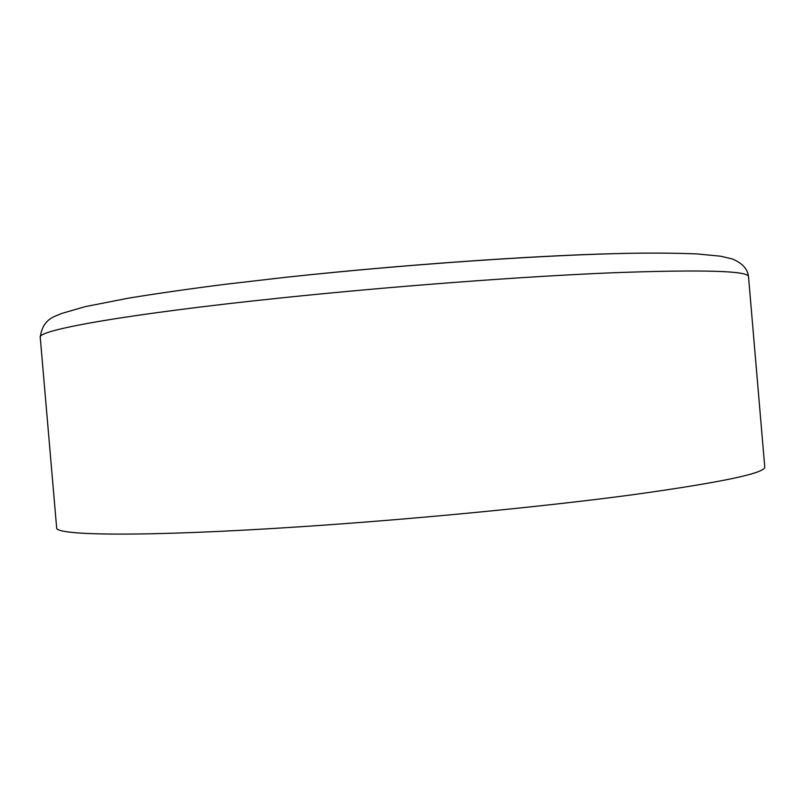 <?xml version="1.0" encoding="UTF-8"?>
<svg xmlns="http://www.w3.org/2000/svg" width="805" height="805" viewBox="0 0 805 805"><rect width="100%" height="100%" fill="white"/><g stroke="black" fill="none" stroke-linecap="round" stroke-linejoin="round"><path stroke-width="1.21" d="M40.25 337.386L56.632 527.657C53.975 535.707 144.628 537.066 299.631 526.802C412.049 519.426 542.872 506.758 632.096 494.834C721.35 482.437 765.565 473.149 764.75 466.95L748.509 276.658C748.298 270.792 703.157 269.484 613.108 272.744C523.159 276.447 392.055 286.308 279.989 298.041C125.449 314.141 36.295 330.372 40.25 337.386C42.685 317.663 56.441 316.295 61.13 313.608L85.29 306.625L128.337 298.182C156.16 293.624 188.33 289.005 224.867 284.336L284.095 277.483C404.794 264.402 546.072 254.692 632.489 253.253C655.823 252.921 677.317 253.142 696.969 253.917L720.535 256.191L732.298 258.969C742.23 263.034 747.634 268.93 748.509 276.658M285.272 277.353C397.187 265.177 530.022 255.759 614.597 253.645"/></g></svg>
